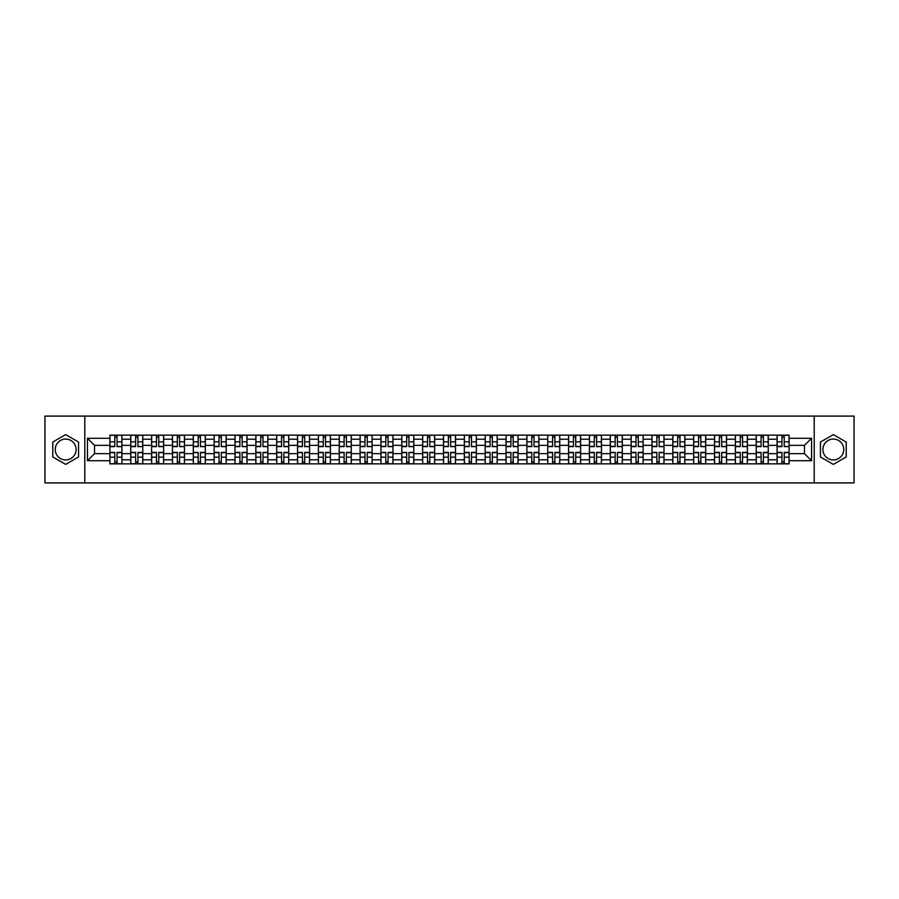 <?xml version="1.0" encoding="UTF-8"?>
<svg xmlns="http://www.w3.org/2000/svg" width="899" height="899" viewBox="0 0 899 899"><rect width="100%" height="100%" fill="white"/><g stroke="black" fill="none" stroke-linecap="round" stroke-linejoin="round"><path stroke-width="1.35" d="M65.661 459.928A10.428 10.428 0 0 1 55.244 449.5A10.428 10.428 0 0 1 65.661 439.072A10.428 10.428 0 0 1 76.089 449.5A10.428 10.428 0 0 1 65.661 459.928M833.339 459.928A10.428 10.428 0 0 1 822.911 449.5A10.428 10.428 0 0 1 833.339 439.072A10.428 10.428 0 0 1 843.756 449.5A10.428 10.428 0 0 1 833.339 459.928M814.224 482.909L854.05 482.909L854.05 416.091L44.95 416.091L44.95 482.909L814.224 482.909L814.224 416.091M130.748 463.862L130.748 439.206L121.927 439.206L121.927 463.862M121.927 439.206L121.927 435.138M130.748 439.206L130.748 435.138M142.784 435.138L142.784 463.862M151.605 463.862L151.605 435.138M163.629 435.138L163.629 463.862M172.451 463.862L172.451 435.138M184.475 435.138L184.475 463.862M193.296 463.862L193.296 435.138M205.332 435.138L205.332 463.862M214.142 463.862L214.142 435.138M226.177 435.138L226.177 463.862M234.999 463.862L234.999 435.138M247.023 435.138L247.023 463.862M255.844 463.862L255.844 435.138M267.868 435.138L267.868 463.862M276.69 463.862L276.69 435.138M288.725 435.138L288.725 463.862M297.547 463.862L297.547 435.138M309.571 435.138L309.571 463.862M318.392 463.862L318.392 435.138M330.416 435.138L330.416 463.862M339.238 463.862L339.238 435.138M351.273 435.138L351.273 463.862M360.094 463.862L360.094 435.138M372.119 435.138L372.119 463.862M380.94 463.862L380.94 435.138M392.964 435.138L392.964 463.862M401.786 463.862L401.786 435.138M413.821 435.138L413.821 463.862M422.642 463.862L422.642 435.138M434.667 435.138L434.667 463.862M443.488 463.862L443.488 435.138M455.512 435.138L455.512 463.862M464.334 463.862L464.334 435.138M476.358 435.138L476.358 463.862M485.179 463.862L485.179 435.138M497.214 435.138L497.214 463.862M506.036 463.862L506.036 435.138M518.06 435.138L518.06 463.862M526.881 463.862L526.881 435.138M538.906 435.138L538.906 463.862M547.727 463.862L547.727 435.138M559.762 435.138L559.762 463.862M568.584 463.862L568.584 435.138M580.608 435.138L580.608 463.862M589.429 463.862L589.429 435.138M601.453 435.138L601.453 463.862M610.275 463.862L610.275 435.138M622.31 435.138L622.31 463.862M631.132 463.862L631.132 435.138M643.156 435.138L643.156 463.862M651.977 463.862L651.977 435.138M664.001 435.138L664.001 463.862M672.823 463.862L672.823 435.138M684.858 435.138L684.858 463.862M693.668 463.862L693.668 435.138M705.704 435.138L705.704 463.862M714.525 463.862L714.525 435.138M726.549 435.138L726.549 463.862M735.371 463.862L735.371 435.138M747.395 435.138L747.395 463.862M756.216 463.862L756.216 435.138M768.252 435.138L768.252 463.862M777.073 463.862L777.073 435.138M777.073 453.647L768.252 453.647M756.216 453.647L747.395 453.647M735.371 453.647L726.549 453.647M714.525 453.647L705.704 453.647M693.668 453.647L684.858 453.647M672.823 453.647L664.001 453.647M651.977 453.647L643.156 453.647M631.132 453.647L622.31 453.647M610.275 453.647L601.453 453.647M589.429 453.647L580.608 453.647M568.584 453.647L559.762 453.647M547.727 453.647L538.906 453.647M526.881 453.647L518.06 453.647M506.036 453.647L497.214 453.647M485.179 453.647L476.358 453.647M464.334 453.647L455.512 453.647M443.488 453.647L434.667 453.647M422.642 453.647L413.821 453.647M401.786 453.647L392.964 453.647M380.94 453.647L372.119 453.647M360.094 453.647L351.273 453.647M339.238 453.647L330.416 453.647M318.392 453.647L309.571 453.647M297.547 453.647L288.725 453.647M276.69 453.647L267.868 453.647M255.844 453.647L247.023 453.647M234.999 453.647L226.177 453.647M214.142 453.647L205.332 453.647M193.296 453.647L184.475 453.647M172.451 453.647L163.629 453.647M151.605 453.647L142.784 453.647M130.748 453.647L121.927 453.647M777.073 445.353L768.252 445.353M756.216 445.353L747.395 445.353M735.371 445.353L726.549 445.353M714.525 445.353L705.704 445.353M693.668 445.353L684.858 445.353M672.823 445.353L664.001 445.353M651.977 445.353L643.156 445.353M631.132 445.353L622.31 445.353M610.275 445.353L601.453 445.353M589.429 445.353L580.608 445.353M568.584 445.353L559.762 445.353M547.727 445.353L538.906 445.353M526.881 445.353L518.06 445.353M506.036 445.353L497.214 445.353M485.179 445.353L476.358 445.353M464.334 445.353L455.512 445.353M443.488 445.353L434.667 445.353M422.642 445.353L413.821 445.353M401.786 445.353L392.964 445.353M380.94 445.353L372.119 445.353M360.094 445.353L351.273 445.353M339.238 445.353L330.416 445.353M318.392 445.353L309.571 445.353M297.547 445.353L288.725 445.353M276.69 445.353L267.868 445.353M255.844 445.353L247.023 445.353M234.999 445.353L226.177 445.353M214.142 445.353L205.332 445.353M193.296 445.353L184.475 445.353M172.451 445.353L163.629 445.353M151.605 445.353L142.784 445.353M130.748 445.353L121.927 445.353M94.53 453.647L109.903 453.647L109.903 445.353L94.53 445.353L94.53 453.647L87.45 460.726L87.45 438.274L109.903 438.274L109.903 445.353M789.097 445.353L789.097 453.647L804.47 453.647L804.47 445.353L789.097 445.353L789.097 435.138L109.903 435.138L109.903 438.274M789.097 438.274L811.55 438.274L811.55 460.726L789.097 460.726L789.097 453.647M109.903 453.647L109.903 463.862L789.097 463.862L789.097 460.726M109.903 460.726L87.45 460.726M84.776 482.909L84.776 416.091M78.561 442.05L65.661 434.61L52.771 442.05L52.771 456.95L65.661 464.39L78.561 456.95L78.561 442.05M846.229 442.05L833.339 434.61L820.439 442.05L820.439 456.95L833.339 464.39L846.229 456.95L846.229 442.05M117.05 461.861L114.78 461.861M114.78 437.139L117.05 437.139M137.907 461.861L135.625 461.861M135.625 437.139L137.907 437.139M158.752 461.861L156.482 461.861M156.482 437.139L158.752 437.139M179.598 461.861L177.328 461.861M177.328 437.139L179.598 437.139M200.443 461.861L198.173 461.861M198.173 437.139L200.443 437.139M221.3 461.861L219.03 461.861M219.03 437.139L221.3 437.139M242.146 461.861L239.876 461.861M239.876 437.139L242.146 437.139M262.991 461.861L260.721 461.861M260.721 437.139L262.991 437.139M283.848 461.861L281.567 461.861M281.567 437.139L283.848 437.139M304.694 461.861L302.424 461.861M302.424 437.139L304.694 437.139M325.539 461.861L323.269 461.861M323.269 437.139L325.539 437.139M346.396 461.861L344.115 461.861M344.115 437.139L346.396 437.139M367.242 461.861L364.972 461.861M364.972 437.139L367.242 437.139M388.087 461.861L385.817 461.861M385.817 437.139L388.087 437.139M408.933 461.861L406.663 461.861M406.663 437.139L408.933 437.139M429.789 461.861L427.519 461.861M427.519 437.139L429.789 437.139M450.635 461.861L448.365 461.861M448.365 437.139L450.635 437.139M471.481 461.861L469.211 461.861M469.211 437.139L471.481 437.139M492.337 461.861L490.067 461.861M490.067 437.139L492.337 437.139M513.183 461.861L510.913 461.861M510.913 437.139L513.183 437.139M534.028 461.861L531.759 461.861M531.759 437.139L534.028 437.139M554.885 461.861L552.604 461.861M552.604 437.139L554.885 437.139M575.731 461.861L573.461 461.861M573.461 437.139L575.731 437.139M596.576 461.861L594.306 461.861M594.306 437.139L596.576 437.139M617.433 461.861L615.152 461.861M615.152 437.139L617.433 437.139M638.279 461.861L636.009 461.861M636.009 437.139L638.279 437.139M659.124 461.861L656.854 461.861M656.854 437.139L659.124 437.139M679.97 461.861L677.7 461.861M677.7 437.139L679.97 437.139M700.827 461.861L698.557 461.861M698.557 437.139L700.827 437.139M721.672 461.861L719.402 461.861M719.402 437.139L721.672 437.139M742.518 461.861L740.248 461.861M740.248 437.139L742.518 437.139M763.375 461.861L761.093 461.861M761.093 437.139L763.375 437.139M784.22 461.861L781.95 461.861M781.95 437.139L784.22 437.139M87.45 438.274L94.53 445.353M804.47 453.647L811.55 460.726M804.47 445.353L811.55 438.274M117.05 446.342L121.859 446.623L117.05 446.623L117.05 435.262L121.859 435.262L119.196 435.262M121.859 446.342L121.859 435.262M114.78 437.004L117.05 437.004M112.645 435.262L109.97 435.262L109.97 446.623L114.78 446.623L114.78 435.262L112.847 435.262M109.97 435.262L118.994 435.262M114.78 452.377L114.78 463.738L109.97 463.738L109.97 452.377L114.78 452.377M117.05 461.996L114.78 461.996M112.847 463.738L121.859 463.738L121.859 452.377L117.05 452.377L117.05 463.738L118.994 463.738M137.907 446.342L142.716 446.623L137.907 446.623L137.907 435.262L142.716 435.262L140.042 435.262M142.716 446.342L142.716 435.262M135.625 437.004L137.907 437.004M133.49 435.262L130.816 435.262L130.816 446.623L135.625 446.623L135.625 435.262L133.693 435.262M130.816 435.262L139.839 435.262M158.752 446.342L163.562 446.623L158.752 446.623L158.752 435.262L163.562 435.262L160.887 435.262M163.562 446.342L163.562 435.262M156.482 437.004L158.752 437.004M154.336 435.262L151.673 435.262L151.673 446.623L156.482 446.623L156.482 435.262L154.538 435.262M151.673 435.262L160.685 435.262M135.625 452.377L135.625 463.738L130.816 463.738L130.816 452.377L135.625 452.377M137.907 461.996L135.625 461.996M133.693 463.738L142.716 463.738L142.716 452.377L137.907 452.377L137.907 463.738L139.839 463.738M156.482 452.377L156.482 463.738L151.673 463.738L151.673 452.377L156.482 452.377M158.752 461.996L156.482 461.996M154.538 463.738L163.562 463.738L163.562 452.377L158.752 452.377L158.752 463.738L160.685 463.738M179.598 446.342L184.407 446.623L179.598 446.623L179.598 435.262L184.407 435.262L181.733 435.262M184.407 446.342L184.407 435.262M177.328 437.004L179.598 437.004M175.193 435.262L172.518 435.262L172.518 446.623L177.328 446.623L177.328 435.262L175.395 435.262M172.518 435.262L181.542 435.262M200.443 446.342L205.264 446.623L200.443 446.623L200.443 435.262L205.264 435.262L202.59 435.262M205.264 446.342L205.264 435.262M198.173 437.004L200.443 437.004M196.038 435.262L193.364 435.262L193.364 446.623L198.173 446.623L198.173 435.262L196.24 435.262M193.364 435.262L202.387 435.262M221.3 446.342L226.11 446.623L221.3 446.623L221.3 435.262L226.11 435.262L223.435 435.262M226.11 446.342L226.11 435.262M219.03 437.004L221.3 437.004M216.884 435.262L214.209 435.262L214.209 446.623L219.03 446.623L219.03 435.262L217.086 435.262M214.209 435.262L223.233 435.262M177.328 452.377L177.328 463.738L172.518 463.738L172.518 452.377L177.328 452.377M179.598 461.996L177.328 461.996M175.395 463.738L184.407 463.738L184.407 452.377L179.598 452.377L179.598 463.738L181.542 463.738M198.173 452.377L198.173 463.738L193.364 463.738L193.364 452.377L198.173 452.377M200.443 461.996L198.173 461.996M196.24 463.738L205.264 463.738L205.264 452.377L200.443 452.377L200.443 463.738L202.387 463.738M219.03 452.377L219.03 463.738L214.209 463.738L214.209 452.377L219.03 452.377M221.3 461.996L219.03 461.996M217.086 463.738L226.11 463.738L226.11 452.377L221.3 452.377L221.3 463.738L223.233 463.738M242.146 446.342L246.955 446.623L242.146 446.623L242.146 435.262L246.955 435.262L244.281 435.262M246.955 446.342L246.955 435.262M239.876 437.004L242.146 437.004M237.741 435.262L235.066 435.262L235.066 446.623L239.876 446.623L239.876 435.262L237.932 435.262M235.066 435.262L244.09 435.262M239.876 452.377L239.876 463.738L235.066 463.738L235.066 452.377L239.876 452.377M242.146 461.996L239.876 461.996M237.932 463.738L246.955 463.738L246.955 452.377L242.146 452.377L242.146 463.738L244.09 463.738M262.991 446.342L267.812 446.623L262.991 446.623L262.991 435.262L267.812 435.262L265.138 435.262M267.812 446.342L267.812 435.262M260.721 437.004L262.991 437.004M258.586 435.262L255.912 435.262L255.912 446.623L260.721 446.623L260.721 435.262L258.788 435.262M255.912 435.262L264.935 435.262M260.721 452.377L260.721 463.738L255.912 463.738L255.912 452.377L260.721 452.377M262.991 461.996L260.721 461.996M258.788 463.738L267.812 463.738L267.812 452.377L262.991 452.377L262.991 463.738L264.935 463.738M283.848 446.342L288.658 446.623L283.848 446.623L283.848 435.262L288.658 435.262L285.983 435.262M288.658 446.342L288.658 435.262M281.567 437.004L283.848 437.004M279.432 435.262L276.757 435.262L276.757 446.623L281.567 446.623L281.567 435.262L279.634 435.262M276.757 435.262L285.781 435.262M281.567 452.377L281.567 463.738L276.757 463.738L276.757 452.377L281.567 452.377M283.848 461.996L281.567 461.996M279.634 463.738L288.658 463.738L288.658 452.377L283.848 452.377L283.848 463.738L285.781 463.738M304.694 446.342L309.503 446.623L304.694 446.623L304.694 435.262L309.503 435.262L306.829 435.262M309.503 446.342L309.503 435.262M302.424 437.004L304.694 437.004M300.288 435.262L297.614 435.262L297.614 446.623L302.424 446.623L302.424 435.262L300.48 435.262M297.614 435.262L306.626 435.262M302.424 452.377L302.424 463.738L297.614 463.738L297.614 452.377L302.424 452.377M304.694 461.996L302.424 461.996M300.48 463.738L309.503 463.738L309.503 452.377L304.694 452.377L304.694 463.738L306.626 463.738M325.539 446.342L330.349 446.623L325.539 446.623L325.539 435.262L330.349 435.262L327.686 435.262M330.349 446.342L330.349 435.262M323.269 437.004L325.539 437.004M321.134 435.262L318.46 435.262L318.46 446.623L323.269 446.623L323.269 435.262L321.336 435.262M318.46 435.262L327.483 435.262M323.269 452.377L323.269 463.738L318.46 463.738L318.46 452.377L323.269 452.377M325.539 461.996L323.269 461.996M321.336 463.738L330.349 463.738L330.349 452.377L325.539 452.377L325.539 463.738L327.483 463.738M346.396 446.342L351.206 446.623L346.396 446.623L346.396 435.262L351.206 435.262L348.531 435.262M351.206 446.342L351.206 435.262M344.115 437.004L346.396 437.004M341.98 435.262L339.305 435.262L339.305 446.623L344.115 446.623L344.115 435.262L342.182 435.262M339.305 435.262L348.329 435.262M344.115 452.377L344.115 463.738L339.305 463.738L339.305 452.377L344.115 452.377M346.396 461.996L344.115 461.996M342.182 463.738L351.206 463.738L351.206 452.377L346.396 452.377L346.396 463.738L348.329 463.738M367.242 446.342L372.051 446.623L367.242 446.623L367.242 435.262L372.051 435.262L369.377 435.262M372.051 446.342L372.051 435.262M364.972 437.004L367.242 437.004M362.825 435.262L360.162 435.262L360.162 446.623L364.972 446.623L364.972 435.262L363.027 435.262M360.162 435.262L369.174 435.262M364.972 452.377L364.972 463.738L360.162 463.738L360.162 452.377L364.972 452.377M367.242 461.996L364.972 461.996M363.027 463.738L372.051 463.738L372.051 452.377L367.242 452.377L367.242 463.738L369.174 463.738M388.087 446.342L392.897 446.623L388.087 446.623L388.087 435.262L392.897 435.262L390.222 435.262M392.897 446.342L392.897 435.262M385.817 437.004L388.087 437.004M383.682 435.262L381.007 435.262L381.007 446.623L385.817 446.623L385.817 435.262L383.884 435.262M381.007 435.262L390.031 435.262M385.817 452.377L385.817 463.738L381.007 463.738L381.007 452.377L385.817 452.377M388.087 461.996L385.817 461.996M383.884 463.738L392.897 463.738L392.897 452.377L388.087 452.377L388.087 463.738L390.031 463.738M408.933 446.342L413.754 446.623L408.933 446.623L408.933 435.262L413.754 435.262L411.079 435.262M413.754 446.342L413.754 435.262M406.663 437.004L408.933 437.004M404.528 435.262L401.853 435.262L401.853 446.623L406.663 446.623L406.663 435.262L404.73 435.262M401.853 435.262L410.877 435.262M406.663 452.377L406.663 463.738L401.853 463.738L401.853 452.377L406.663 452.377M408.933 461.996L406.663 461.996M404.73 463.738L413.754 463.738L413.754 452.377L408.933 452.377L408.933 463.738L410.877 463.738M429.789 446.342L434.599 446.623L429.789 446.623L429.789 435.262L434.599 435.262L431.925 435.262M434.599 446.342L434.599 435.262M427.519 437.004L429.789 437.004M425.373 435.262L422.699 435.262L422.699 446.623L427.519 446.623L427.519 435.262L425.575 435.262M422.699 435.262L431.722 435.262M427.519 452.377L427.519 463.738L422.699 463.738L422.699 452.377L427.519 452.377M429.789 461.996L427.519 461.996M425.575 463.738L434.599 463.738L434.599 452.377L429.789 452.377L429.789 463.738L431.722 463.738M450.635 446.342L455.445 446.623L450.635 446.623L450.635 435.262L455.445 435.262L452.77 435.262M455.445 446.342L455.445 435.262M448.365 437.004L450.635 437.004M446.23 435.262L443.555 435.262L443.555 446.623L448.365 446.623L448.365 435.262L446.421 435.262M443.555 435.262L452.579 435.262M448.365 452.377L448.365 463.738L443.555 463.738L443.555 452.377L448.365 452.377M450.635 461.996L448.365 461.996M446.421 463.738L455.445 463.738L455.445 452.377L450.635 452.377L450.635 463.738L452.579 463.738M471.481 446.342L476.301 446.623L471.481 446.623L471.481 435.262L476.301 435.262L473.627 435.262M476.301 446.342L476.301 435.262M469.211 437.004L471.481 437.004M467.075 435.262L464.401 435.262L464.401 446.623L469.211 446.623L469.211 435.262L467.278 435.262M464.401 435.262L473.425 435.262M469.211 452.377L469.211 463.738L464.401 463.738L464.401 452.377L469.211 452.377M471.481 461.996L469.211 461.996M467.278 463.738L476.301 463.738L476.301 452.377L471.481 452.377L471.481 463.738L473.425 463.738M492.337 446.342L497.147 446.623L492.337 446.623L492.337 435.262L497.147 435.262L494.472 435.262M497.147 446.342L497.147 435.262M490.067 437.004L492.337 437.004M487.921 435.262L485.246 435.262L485.246 446.623L490.067 446.623L490.067 435.262L488.123 435.262M485.246 435.262L494.27 435.262M490.067 452.377L490.067 463.738L485.246 463.738L485.246 452.377L490.067 452.377M492.337 461.996L490.067 461.996M488.123 463.738L497.147 463.738L497.147 452.377L492.337 452.377L492.337 463.738L494.27 463.738M513.183 446.342L517.993 446.623L513.183 446.623L513.183 435.262L517.993 435.262L515.318 435.262M517.993 446.342L517.993 435.262M510.913 437.004L513.183 437.004M508.778 435.262L506.103 435.262L506.103 446.623L510.913 446.623L510.913 435.262L508.969 435.262M506.103 435.262L515.116 435.262M510.913 452.377L510.913 463.738L506.103 463.738L506.103 452.377L510.913 452.377M513.183 461.996L510.913 461.996M508.969 463.738L517.993 463.738L517.993 452.377L513.183 452.377L513.183 463.738L515.116 463.738M534.028 446.342L538.838 446.623L534.028 446.623L534.028 435.262L538.838 435.262L536.175 435.262M538.838 446.342L538.838 435.262M531.759 437.004L534.028 437.004M529.623 435.262L526.949 435.262L526.949 446.623L531.759 446.623L531.759 435.262L529.826 435.262M526.949 435.262L535.973 435.262M531.759 452.377L531.759 463.738L526.949 463.738L526.949 452.377L531.759 452.377M534.028 461.996L531.759 461.996M529.826 463.738L538.838 463.738L538.838 452.377L534.028 452.377L534.028 463.738L535.973 463.738M554.885 446.342L559.695 446.623L554.885 446.623L554.885 435.262L559.695 435.262L557.02 435.262M559.695 446.342L559.695 435.262M552.604 437.004L554.885 437.004M550.469 435.262L547.794 435.262L547.794 446.623L552.604 446.623L552.604 435.262L550.671 435.262M547.794 435.262L556.818 435.262M552.604 452.377L552.604 463.738L547.794 463.738L547.794 452.377L552.604 452.377M554.885 461.996L552.604 461.996M550.671 463.738L559.695 463.738L559.695 452.377L554.885 452.377L554.885 463.738L556.818 463.738M575.731 446.342L580.54 446.623L575.731 446.623L575.731 435.262L580.54 435.262L577.866 435.262M580.54 446.342L580.54 435.262M573.461 437.004L575.731 437.004M571.314 435.262L568.651 435.262L568.651 446.623L573.461 446.623L573.461 435.262L571.517 435.262M568.651 435.262L577.664 435.262M573.461 452.377L573.461 463.738L568.651 463.738L568.651 452.377L573.461 452.377M575.731 461.996L573.461 461.996M571.517 463.738L580.54 463.738L580.54 452.377L575.731 452.377L575.731 463.738L577.664 463.738M596.576 446.342L601.386 446.623L596.576 446.623L596.576 435.262L601.386 435.262L598.712 435.262M601.386 446.342L601.386 435.262M594.306 437.004L596.576 437.004M592.171 435.262L589.497 435.262L589.497 446.623L594.306 446.623L594.306 435.262L592.374 435.262M589.497 435.262L598.52 435.262M594.306 452.377L594.306 463.738L589.497 463.738L589.497 452.377L594.306 452.377M596.576 461.996L594.306 461.996M592.374 463.738L601.386 463.738L601.386 452.377L596.576 452.377L596.576 463.738L598.52 463.738M617.433 446.342L622.243 446.623L617.433 446.623L617.433 435.262L622.243 435.262L619.568 435.262M622.243 446.342L622.243 435.262M615.152 437.004L617.433 437.004M613.017 435.262L610.342 435.262L610.342 446.623L615.152 446.623L615.152 435.262L613.219 435.262M610.342 435.262L619.366 435.262M615.152 452.377L615.152 463.738L610.342 463.738L610.342 452.377L615.152 452.377M617.433 461.996L615.152 461.996M613.219 463.738L622.243 463.738L622.243 452.377L617.433 452.377L617.433 463.738L619.366 463.738M638.279 446.342L643.088 446.623L638.279 446.623L638.279 435.262L643.088 435.262L640.414 435.262M643.088 446.342L643.088 435.262M636.009 437.004L638.279 437.004M633.862 435.262L631.188 435.262L631.188 446.623L636.009 446.623L636.009 435.262L634.065 435.262M631.188 435.262L640.212 435.262M636.009 452.377L636.009 463.738L631.188 463.738L631.188 452.377L636.009 452.377M638.279 461.996L636.009 461.996M634.065 463.738L643.088 463.738L643.088 452.377L638.279 452.377L638.279 463.738L640.212 463.738M659.124 446.342L663.934 446.623L659.124 446.623L659.124 435.262L663.934 435.262L661.259 435.262M663.934 446.342L663.934 435.262M656.854 437.004L659.124 437.004M654.719 435.262L652.045 435.262L652.045 446.623L656.854 446.623L656.854 435.262L654.91 435.262M652.045 435.262L661.068 435.262M656.854 452.377L656.854 463.738L652.045 463.738L652.045 452.377L656.854 452.377M659.124 461.996L656.854 461.996M654.91 463.738L663.934 463.738L663.934 452.377L659.124 452.377L659.124 463.738L661.068 463.738M679.97 446.342L684.791 446.623L679.97 446.623L679.97 435.262L684.791 435.262L682.116 435.262M684.791 446.342L684.791 435.262M677.7 437.004L679.97 437.004M675.565 435.262L672.89 435.262L672.89 446.623L677.7 446.623L677.7 435.262L675.767 435.262M672.89 435.262L681.914 435.262M677.7 452.377L677.7 463.738L672.89 463.738L672.89 452.377L677.7 452.377M679.97 461.996L677.7 461.996M675.767 463.738L684.791 463.738L684.791 452.377L679.97 452.377L679.97 463.738L681.914 463.738M700.827 446.342L705.636 446.623L700.827 446.623L700.827 435.262L705.636 435.262L702.962 435.262M705.636 446.342L705.636 435.262M698.557 437.004L700.827 437.004M696.41 435.262L693.736 435.262L693.736 446.623L698.557 446.623L698.557 435.262L696.613 435.262M693.736 435.262L702.76 435.262M698.557 452.377L698.557 463.738L693.736 463.738L693.736 452.377L698.557 452.377M700.827 461.996L698.557 461.996M696.613 463.738L705.636 463.738L705.636 452.377L700.827 452.377L700.827 463.738L702.76 463.738M721.672 446.342L726.482 446.623L721.672 446.623L721.672 435.262L726.482 435.262L723.807 435.262M726.482 446.342L726.482 435.262M719.402 437.004L721.672 437.004M717.267 435.262L714.593 435.262L714.593 446.623L719.402 446.623L719.402 435.262L717.458 435.262M714.593 435.262L723.605 435.262M719.402 452.377L719.402 463.738L714.593 463.738L714.593 452.377L719.402 452.377M721.672 461.996L719.402 461.996M717.458 463.738L726.482 463.738L726.482 452.377L721.672 452.377L721.672 463.738L723.605 463.738M742.518 446.342L747.327 446.623L742.518 446.623L742.518 435.262L747.327 435.262L744.664 435.262M747.327 446.342L747.327 435.262M740.248 437.004L742.518 437.004M738.113 435.262L735.438 435.262L735.438 446.623L740.248 446.623L740.248 435.262L738.315 435.262M735.438 435.262L744.462 435.262M740.248 452.377L740.248 463.738L735.438 463.738L735.438 452.377L740.248 452.377M742.518 461.996L740.248 461.996M738.315 463.738L747.327 463.738L747.327 452.377L742.518 452.377L742.518 463.738L744.462 463.738M763.375 446.342L768.184 446.623L763.375 446.623L763.375 435.262L768.184 435.262L765.51 435.262M768.184 446.342L768.184 435.262M761.093 437.004L763.375 437.004M758.958 435.262L756.284 435.262L756.284 446.623L761.093 446.623L761.093 435.262L759.161 435.262M756.284 435.262L765.307 435.262M761.093 452.377L761.093 463.738L756.284 463.738L756.284 452.377L761.093 452.377M763.375 461.996L761.093 461.996M759.161 463.738L768.184 463.738L768.184 452.377L763.375 452.377L763.375 463.738L765.307 463.738M784.22 446.342L789.03 446.623L784.22 446.623L784.22 435.262L789.03 435.262L786.355 435.262M789.03 446.342L789.03 435.262M781.95 437.004L784.22 437.004M779.804 435.262L777.141 435.262L777.141 446.623L781.95 446.623L781.95 435.262L780.006 435.262M777.141 435.262L786.153 435.262M781.95 452.377L781.95 463.738L777.141 463.738L777.141 452.377L781.95 452.377M784.22 461.996L781.95 461.996M780.006 463.738L789.03 463.738L789.03 452.377L784.22 452.377L784.22 463.738L786.153 463.738M756.216 439.206L747.395 439.206M735.371 439.206L726.549 439.206M714.525 439.206L705.704 439.206M693.668 439.206L684.858 439.206M672.823 439.206L664.001 439.206M651.977 439.206L643.156 439.206M631.132 439.206L622.31 439.206M610.275 439.206L601.453 439.206M589.429 439.206L580.608 439.206M568.584 439.206L559.762 439.206M547.727 439.206L538.906 439.206M526.881 439.206L518.06 439.206M506.036 439.206L497.214 439.206M485.179 439.206L476.358 439.206M464.334 439.206L455.512 439.206M443.488 439.206L434.667 439.206M422.642 439.206L413.821 439.206M401.786 439.206L392.964 439.206M380.94 439.206L372.119 439.206M360.094 439.206L351.273 439.206M339.238 439.206L330.416 439.206M318.392 439.206L309.571 439.206M297.547 439.206L288.725 439.206M276.69 439.206L267.868 439.206M255.844 439.206L247.023 439.206M234.999 439.206L226.177 439.206M214.142 439.206L205.332 439.206M193.296 439.206L184.475 439.206M172.451 439.206L163.629 439.206M151.605 439.206L142.784 439.206M777.073 439.206L768.252 439.206M756.216 459.794L747.395 459.794M735.371 459.794L726.549 459.794M714.525 459.794L705.704 459.794M693.668 459.794L684.858 459.794M672.823 459.794L664.001 459.794M651.977 459.794L643.156 459.794M631.132 459.794L622.31 459.794M610.275 459.794L601.453 459.794M589.429 459.794L580.608 459.794M568.584 459.794L559.762 459.794M547.727 459.794L538.906 459.794M526.881 459.794L518.06 459.794M506.036 459.794L497.214 459.794M485.179 459.794L476.358 459.794M464.334 459.794L455.512 459.794M443.488 459.794L434.667 459.794M422.642 459.794L413.821 459.794M401.786 459.794L392.964 459.794M380.94 459.794L372.119 459.794M360.094 459.794L351.273 459.794M339.238 459.794L330.416 459.794M318.392 459.794L309.571 459.794M297.547 459.794L288.725 459.794M276.69 459.794L267.868 459.794M255.844 459.794L247.023 459.794M234.999 459.794L226.177 459.794M214.142 459.794L205.332 459.794M193.296 459.794L184.475 459.794M172.451 459.794L163.629 459.794M151.605 459.794L142.784 459.794M130.748 459.794L121.927 459.794M777.073 459.794L768.252 459.794M117.05 441.836L121.859 441.836M109.97 446.342L114.78 446.342M109.97 441.836L114.78 441.836M114.78 452.658L109.97 452.658M114.78 457.164L109.97 457.164M121.859 452.658L117.05 452.658M121.859 457.164L117.05 457.164M137.907 441.836L142.716 441.836M130.816 446.342L135.625 446.342M130.816 441.836L135.625 441.836M158.752 441.836L163.562 441.836M151.673 446.342L156.482 446.342M151.673 441.836L156.482 441.836M135.625 452.658L130.816 452.658M135.625 457.164L130.816 457.164M142.716 452.658L137.907 452.658M142.716 457.164L137.907 457.164M156.482 452.658L151.673 452.658M156.482 457.164L151.673 457.164M163.562 452.658L158.752 452.658M163.562 457.164L158.752 457.164M179.598 441.836L184.407 441.836M172.518 446.342L177.328 446.342M172.518 441.836L177.328 441.836M200.443 441.836L205.264 441.836M193.364 446.342L198.173 446.342M193.364 441.836L198.173 441.836M221.3 441.836L226.11 441.836M214.209 446.342L219.03 446.342M214.209 441.836L219.03 441.836M177.328 452.658L172.518 452.658M177.328 457.164L172.518 457.164M184.407 452.658L179.598 452.658M184.407 457.164L179.598 457.164M198.173 452.658L193.364 452.658M198.173 457.164L193.364 457.164M205.264 452.658L200.443 452.658M205.264 457.164L200.443 457.164M219.03 452.658L214.209 452.658M219.03 457.164L214.209 457.164M226.11 452.658L221.3 452.658M226.11 457.164L221.3 457.164M242.146 441.836L246.955 441.836M235.066 446.342L239.876 446.342M235.066 441.836L239.876 441.836M239.876 452.658L235.066 452.658M239.876 457.164L235.066 457.164M246.955 452.658L242.146 452.658M246.955 457.164L242.146 457.164M262.991 441.836L267.812 441.836M255.912 446.342L260.721 446.342M255.912 441.836L260.721 441.836M260.721 452.658L255.912 452.658M260.721 457.164L255.912 457.164M267.812 452.658L262.991 452.658M267.812 457.164L262.991 457.164M283.848 441.836L288.658 441.836M276.757 446.342L281.567 446.342M276.757 441.836L281.567 441.836M281.567 452.658L276.757 452.658M281.567 457.164L276.757 457.164M288.658 452.658L283.848 452.658M288.658 457.164L283.848 457.164M304.694 441.836L309.503 441.836M297.614 446.342L302.424 446.342M297.614 441.836L302.424 441.836M302.424 452.658L297.614 452.658M302.424 457.164L297.614 457.164M309.503 452.658L304.694 452.658M309.503 457.164L304.694 457.164M325.539 441.836L330.349 441.836M318.46 446.342L323.269 446.342M318.46 441.836L323.269 441.836M323.269 452.658L318.46 452.658M323.269 457.164L318.46 457.164M330.349 452.658L325.539 452.658M330.349 457.164L325.539 457.164M346.396 441.836L351.206 441.836M339.305 446.342L344.115 446.342M339.305 441.836L344.115 441.836M344.115 452.658L339.305 452.658M344.115 457.164L339.305 457.164M351.206 452.658L346.396 452.658M351.206 457.164L346.396 457.164M367.242 441.836L372.051 441.836M360.162 446.342L364.972 446.342M360.162 441.836L364.972 441.836M364.972 452.658L360.162 452.658M364.972 457.164L360.162 457.164M372.051 452.658L367.242 452.658M372.051 457.164L367.242 457.164M388.087 441.836L392.897 441.836M381.007 446.342L385.817 446.342M381.007 441.836L385.817 441.836M385.817 452.658L381.007 452.658M385.817 457.164L381.007 457.164M392.897 452.658L388.087 452.658M392.897 457.164L388.087 457.164M408.933 441.836L413.754 441.836M401.853 446.342L406.663 446.342M401.853 441.836L406.663 441.836M406.663 452.658L401.853 452.658M406.663 457.164L401.853 457.164M413.754 452.658L408.933 452.658M413.754 457.164L408.933 457.164M429.789 441.836L434.599 441.836M422.699 446.342L427.519 446.342M422.699 441.836L427.519 441.836M427.519 452.658L422.699 452.658M427.519 457.164L422.699 457.164M434.599 452.658L429.789 452.658M434.599 457.164L429.789 457.164M450.635 441.836L455.445 441.836M443.555 446.342L448.365 446.342M443.555 441.836L448.365 441.836M448.365 452.658L443.555 452.658M448.365 457.164L443.555 457.164M455.445 452.658L450.635 452.658M455.445 457.164L450.635 457.164M471.481 441.836L476.301 441.836M464.401 446.342L469.211 446.342M464.401 441.836L469.211 441.836M469.211 452.658L464.401 452.658M469.211 457.164L464.401 457.164M476.301 452.658L471.481 452.658M476.301 457.164L471.481 457.164M492.337 441.836L497.147 441.836M485.246 446.342L490.067 446.342M485.246 441.836L490.067 441.836M490.067 452.658L485.246 452.658M490.067 457.164L485.246 457.164M497.147 452.658L492.337 452.658M497.147 457.164L492.337 457.164M513.183 441.836L517.993 441.836M506.103 446.342L510.913 446.342M506.103 441.836L510.913 441.836M510.913 452.658L506.103 452.658M510.913 457.164L506.103 457.164M517.993 452.658L513.183 452.658M517.993 457.164L513.183 457.164M534.028 441.836L538.838 441.836M526.949 446.342L531.759 446.342M526.949 441.836L531.759 441.836M531.759 452.658L526.949 452.658M531.759 457.164L526.949 457.164M538.838 452.658L534.028 452.658M538.838 457.164L534.028 457.164M554.885 441.836L559.695 441.836M547.794 446.342L552.604 446.342M547.794 441.836L552.604 441.836M552.604 452.658L547.794 452.658M552.604 457.164L547.794 457.164M559.695 452.658L554.885 452.658M559.695 457.164L554.885 457.164M575.731 441.836L580.54 441.836M568.651 446.342L573.461 446.342M568.651 441.836L573.461 441.836M573.461 452.658L568.651 452.658M573.461 457.164L568.651 457.164M580.54 452.658L575.731 452.658M580.54 457.164L575.731 457.164M596.576 441.836L601.386 441.836M589.497 446.342L594.306 446.342M589.497 441.836L594.306 441.836M594.306 452.658L589.497 452.658M594.306 457.164L589.497 457.164M601.386 452.658L596.576 452.658M601.386 457.164L596.576 457.164M617.433 441.836L622.243 441.836M610.342 446.342L615.152 446.342M610.342 441.836L615.152 441.836M615.152 452.658L610.342 452.658M615.152 457.164L610.342 457.164M622.243 452.658L617.433 452.658M622.243 457.164L617.433 457.164M638.279 441.836L643.088 441.836M631.188 446.342L636.009 446.342M631.188 441.836L636.009 441.836M636.009 452.658L631.188 452.658M636.009 457.164L631.188 457.164M643.088 452.658L638.279 452.658M643.088 457.164L638.279 457.164M659.124 441.836L663.934 441.836M652.045 446.342L656.854 446.342M652.045 441.836L656.854 441.836M656.854 452.658L652.045 452.658M656.854 457.164L652.045 457.164M663.934 452.658L659.124 452.658M663.934 457.164L659.124 457.164M679.97 441.836L684.791 441.836M672.89 446.342L677.7 446.342M672.89 441.836L677.7 441.836M677.7 452.658L672.89 452.658M677.7 457.164L672.89 457.164M684.791 452.658L679.97 452.658M684.791 457.164L679.97 457.164M700.827 441.836L705.636 441.836M693.736 446.342L698.557 446.342M693.736 441.836L698.557 441.836M698.557 452.658L693.736 452.658M698.557 457.164L693.736 457.164M705.636 452.658L700.827 452.658M705.636 457.164L700.827 457.164M721.672 441.836L726.482 441.836M714.593 446.342L719.402 446.342M714.593 441.836L719.402 441.836M719.402 452.658L714.593 452.658M719.402 457.164L714.593 457.164M726.482 452.658L721.672 452.658M726.482 457.164L721.672 457.164M742.518 441.836L747.327 441.836M735.438 446.342L740.248 446.342M735.438 441.836L740.248 441.836M740.248 452.658L735.438 452.658M740.248 457.164L735.438 457.164M747.327 452.658L742.518 452.658M747.327 457.164L742.518 457.164M763.375 441.836L768.184 441.836M756.284 446.342L761.093 446.342M756.284 441.836L761.093 441.836M761.093 452.658L756.284 452.658M761.093 457.164L756.284 457.164M768.184 452.658L763.375 452.658M768.184 457.164L763.375 457.164M784.22 441.836L789.03 441.836M777.141 446.342L781.95 446.342M777.141 441.836L781.95 441.836M781.95 452.658L777.141 452.658M781.95 457.164L777.141 457.164M789.03 452.658L784.22 452.658M789.03 457.164L784.22 457.164"/></g></svg>
